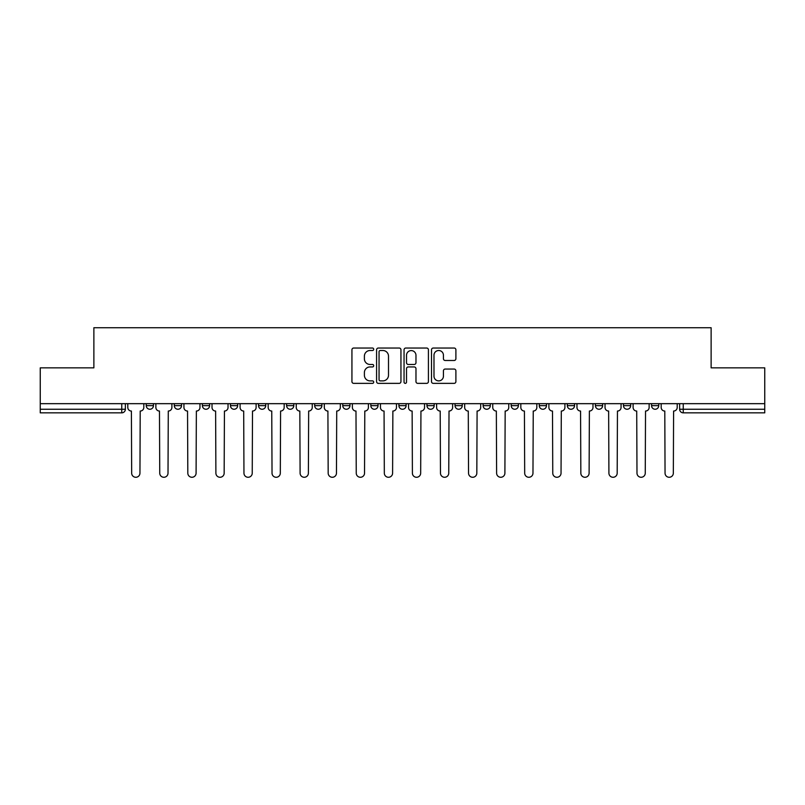 <?xml version="1.0" encoding="UTF-8"?>
<svg xmlns="http://www.w3.org/2000/svg" width="805" height="805" viewBox="0 0 805 805"><rect width="100%" height="100%" fill="white"/><g stroke="black" fill="none" stroke-linecap="round" stroke-linejoin="round"><path stroke-width="1.21" d="M373.711 349.269A1.238 1.238 0 0 0 372.474 348.032L353.707 348.032A1.771 1.771 0 0 0 351.936 349.803L351.936 381.6A1.771 1.771 0 0 0 353.707 383.361L372.474 383.361A1.238 1.238 0 0 0 373.711 382.123A1.238 1.238 0 0 0 372.474 380.886L370.038 380.886A5.655 5.655 0 0 1 364.393 375.241L364.393 372.584A5.655 5.655 0 0 1 370.038 366.939L372.474 366.939A1.238 1.238 0 0 0 373.711 365.701A1.238 1.238 0 0 0 372.474 364.464L370.038 364.464A5.655 5.655 0 0 1 364.393 358.809L364.393 356.162A5.655 5.655 0 0 1 370.038 350.507L372.474 350.507A1.238 1.238 0 0 0 373.711 349.269M455.046 403.667L455.046 405.65L462.241 405.65A3.602 3.602 0 0 1 458.649 409.252A3.602 3.602 0 0 1 455.046 405.65L455.046 403.667M370.823 403.667L370.823 405.65L378.028 405.65A3.602 3.602 0 0 1 374.426 409.252A3.602 3.602 0 0 1 370.823 405.65L370.823 403.667M314.685 403.667L314.685 405.65L321.879 405.65A3.602 3.602 0 0 1 318.277 409.252A3.602 3.602 0 0 1 314.685 405.65L314.685 403.667M286.61 403.667L286.61 405.65L293.805 405.65A3.602 3.602 0 0 1 290.213 409.252A3.602 3.602 0 0 1 286.61 405.65L286.61 403.667M230.461 403.667L230.461 405.65L237.656 405.65A3.602 3.602 0 0 1 234.064 409.252A3.602 3.602 0 0 1 230.461 405.65L230.461 403.667M454.121 360.489A1.771 1.771 0 0 0 455.892 358.718L455.892 349.803A1.771 1.771 0 0 0 454.121 348.032L433.281 348.032A1.771 1.771 0 0 0 431.51 349.803L431.51 381.6A1.771 1.771 0 0 0 433.281 383.361L454.121 383.361A1.771 1.771 0 0 0 455.892 381.6L455.892 370.823A1.771 1.771 0 0 0 454.121 369.052L445.205 369.052A1.771 1.771 0 0 0 443.434 370.823L443.434 376.166A4.729 4.729 0 0 1 438.715 380.886A4.729 4.729 0 0 1 433.986 376.166L433.986 355.236A4.729 4.729 0 0 1 438.715 350.507A4.729 4.729 0 0 1 443.434 355.236L443.434 358.718A1.771 1.771 0 0 0 445.205 360.489L454.121 360.489M40.25 403.667L40.25 367.855L93.873 367.855L93.873 327.726L711.127 327.726L711.127 367.855L764.75 367.855L764.75 403.667L40.25 403.667L40.25 409.252L125.369 409.252L125.369 403.667L125.369 409.252A3.602 3.602 0 0 1 121.766 412.844L40.25 412.844L40.25 409.252M400.95 349.803A1.771 1.771 0 0 0 399.189 348.032L378.34 348.032A1.771 1.771 0 0 0 376.579 349.803L376.579 381.6A1.771 1.771 0 0 0 378.34 383.361L399.189 383.361A1.771 1.771 0 0 0 400.95 381.6L400.95 349.803M405.811 348.032L426.66 348.032A1.771 1.771 0 0 1 428.421 349.803L428.421 381.6A1.771 1.771 0 0 1 426.66 383.361L417.735 383.361A1.771 1.771 0 0 1 415.974 381.6L415.974 368.7A1.771 1.771 0 0 0 414.203 366.939L408.286 366.939A1.771 1.771 0 0 0 406.515 368.7L406.515 382.123A1.238 1.238 0 0 1 405.277 383.361A1.238 1.238 0 0 1 404.05 382.123L404.05 349.803A1.771 1.771 0 0 1 405.811 348.032M679.631 403.667L679.631 409.252L764.75 409.252L764.75 412.844L683.234 412.844A3.602 3.602 0 0 1 679.631 409.252M764.75 403.667L764.75 409.252M658.752 405.65L658.752 403.667L658.752 405.65A3.602 3.602 0 0 1 655.159 409.252A3.602 3.602 0 0 1 651.557 405.65L658.752 405.65A3.602 3.602 0 0 1 655.159 409.252M651.557 403.667L651.557 405.65M630.687 403.667L630.687 405.65A3.602 3.602 0 0 1 627.085 409.252A3.602 3.602 0 0 1 623.483 405.65L630.687 405.65A3.602 3.602 0 0 1 627.085 409.252M623.483 403.667L623.483 405.65M602.613 403.667L602.613 405.65A3.602 3.602 0 0 1 599.011 409.252A3.602 3.602 0 0 1 595.408 405.65L602.613 405.65M595.408 403.667L595.408 405.65M574.539 403.667L574.539 405.65A3.602 3.602 0 0 1 570.936 409.252A3.602 3.602 0 0 1 567.344 405.65L574.539 405.65M567.344 403.667L567.344 405.65M546.464 403.667L546.464 405.65A3.602 3.602 0 0 1 542.862 409.252A3.602 3.602 0 0 1 539.269 405.65L546.464 405.65M539.269 403.667L539.269 405.65M518.39 403.667L518.39 405.65A3.602 3.602 0 0 1 514.787 409.252A3.602 3.602 0 0 1 511.195 405.65A3.602 3.602 0 0 0 514.787 409.252M511.195 403.667L511.195 405.65L518.39 405.65M490.315 403.667L490.315 405.65A3.602 3.602 0 0 1 486.723 409.252A3.602 3.602 0 0 1 483.121 405.65A3.602 3.602 0 0 0 486.723 409.252M483.121 403.667L483.121 405.65L490.315 405.65M462.241 403.667L462.241 405.65A3.602 3.602 0 0 1 458.649 409.252M434.177 403.667L434.177 405.65A3.602 3.602 0 0 1 430.574 409.252A3.602 3.602 0 0 1 426.972 405.65L434.177 405.65M426.972 403.667L426.972 405.65M406.102 403.667L406.102 405.65A3.602 3.602 0 0 1 402.5 409.252A3.602 3.602 0 0 1 398.898 405.65L406.102 405.65L406.102 403.667M398.898 403.667L398.898 405.65M378.028 403.667L378.028 405.65M349.954 403.667L349.954 405.65A3.602 3.602 0 0 1 346.351 409.252A3.602 3.602 0 0 1 342.759 405.65L349.954 405.65L349.954 403.667M342.759 403.667L342.759 405.65M321.879 403.667L321.879 405.65L321.879 403.667M293.805 405.65L293.805 403.667L293.805 405.65A3.602 3.602 0 0 1 290.213 409.252M265.731 403.667L265.731 405.65A3.602 3.602 0 0 1 262.138 409.252A3.602 3.602 0 0 1 258.536 405.65A3.602 3.602 0 0 0 262.138 409.252A3.602 3.602 0 0 0 265.731 405.65L265.731 403.667M258.536 403.667L258.536 405.65L265.731 405.65M237.656 403.667L237.656 405.65M209.592 403.667L209.592 405.65A3.602 3.602 0 0 1 205.989 409.252A3.602 3.602 0 0 1 202.387 405.65A3.602 3.602 0 0 0 205.989 409.252A3.602 3.602 0 0 0 209.592 405.65L202.387 405.65L202.387 403.667M174.313 403.667L174.313 405.65L181.517 405.65L181.517 403.667L181.517 405.65A3.602 3.602 0 0 1 177.915 409.252A3.602 3.602 0 0 1 174.313 405.65A3.602 3.602 0 0 0 177.915 409.252M146.248 403.667L146.248 405.65L153.443 405.65L153.443 403.667L153.443 405.65A3.602 3.602 0 0 1 149.841 409.252A3.602 3.602 0 0 1 146.248 405.65A3.602 3.602 0 0 0 149.841 409.252M121.766 403.667L121.766 412.844A3.602 3.602 0 0 0 125.369 409.252M380.292 350.507A1.238 1.238 0 0 0 379.054 351.745L379.054 379.658A1.238 1.238 0 0 0 380.292 380.886L382.848 380.886A5.655 5.655 0 0 0 388.503 375.241L388.503 356.162A5.655 5.655 0 0 0 382.848 350.507L380.292 350.507M415.974 355.317A4.729 4.729 0 0 0 411.244 350.598A4.729 4.729 0 0 0 406.515 355.317L406.515 362.693A1.771 1.771 0 0 0 408.286 364.464L414.203 364.464A1.771 1.771 0 0 0 415.974 362.693L415.974 355.317M127.794 403.667L127.794 407.451A3.602 3.602 0 0 0 131.396 411.043L131.668 473.129A4.136 4.136 0 0 0 135.804 477.274A4.136 4.136 0 0 0 139.949 473.129L140.211 411.043A3.602 3.602 0 0 0 143.813 407.451L143.813 403.667M155.868 403.667L155.868 407.451A3.602 3.602 0 0 0 159.471 411.043L159.742 473.129A4.136 4.136 0 0 0 163.878 477.274A4.136 4.136 0 0 0 168.014 473.129L168.285 411.043A3.602 3.602 0 0 0 171.888 407.451L171.888 403.667M183.943 403.667L183.943 407.451A3.602 3.602 0 0 0 187.545 411.043L187.817 473.129A4.136 4.136 0 0 0 191.952 477.274A4.136 4.136 0 0 0 196.088 473.129L196.36 411.043A3.602 3.602 0 0 0 199.962 407.451L199.962 403.667M212.017 403.667L212.017 407.451A3.602 3.602 0 0 0 215.619 411.043L215.891 473.129A4.136 4.136 0 0 0 220.027 477.274A4.136 4.136 0 0 0 224.162 473.129L224.434 411.043A3.602 3.602 0 0 0 228.036 407.451L228.036 403.667M240.091 403.667L240.091 407.451A3.602 3.602 0 0 0 243.694 411.043L243.955 473.129A4.136 4.136 0 0 0 248.101 477.274A4.136 4.136 0 0 0 252.237 473.129L252.508 411.043A3.602 3.602 0 0 0 256.111 407.451L256.111 403.667M268.166 403.667L268.166 407.451A3.602 3.602 0 0 0 271.758 411.043L272.03 473.129A4.136 4.136 0 0 0 276.175 477.274A4.136 4.136 0 0 0 280.311 473.129L280.583 411.043A3.602 3.602 0 0 0 284.175 407.451L284.175 403.667M296.24 403.667L296.24 407.451A3.602 3.602 0 0 0 299.832 411.043L300.104 473.129A4.136 4.136 0 0 0 304.24 477.274A4.136 4.136 0 0 0 308.385 473.129L308.657 411.043A3.602 3.602 0 0 0 312.249 407.451L312.249 403.667M324.314 403.667L324.314 407.451A3.602 3.602 0 0 0 327.907 411.043L328.178 473.129A4.136 4.136 0 0 0 332.314 477.274A4.136 4.136 0 0 0 336.46 473.129L336.721 411.043A3.602 3.602 0 0 0 340.324 407.451L340.324 403.667M352.379 403.667L352.379 407.451A3.602 3.602 0 0 0 355.981 411.043L356.253 473.129A4.136 4.136 0 0 0 360.388 477.274A4.136 4.136 0 0 0 364.534 473.129L364.796 411.043A3.602 3.602 0 0 0 368.398 407.451L368.398 403.667M380.453 403.667L380.453 407.451A3.602 3.602 0 0 0 384.055 411.043L384.327 473.129A4.136 4.136 0 0 0 388.463 477.274A4.136 4.136 0 0 0 392.599 473.129L392.87 411.043A3.602 3.602 0 0 0 396.473 407.451L396.473 403.667M408.527 403.667L408.527 407.451A3.602 3.602 0 0 0 412.13 411.043L412.401 473.129A4.136 4.136 0 0 0 416.537 477.274A4.136 4.136 0 0 0 420.673 473.129L420.945 411.043A3.602 3.602 0 0 0 424.547 407.451L424.547 403.667M436.602 403.667L436.602 407.451A3.602 3.602 0 0 0 440.204 411.043L440.466 473.129A4.136 4.136 0 0 0 444.612 477.274A4.136 4.136 0 0 0 448.747 473.129L449.019 411.043A3.602 3.602 0 0 0 452.621 407.451L452.621 403.667M464.676 403.667L464.676 407.451A3.602 3.602 0 0 0 468.279 411.043L468.54 473.129A4.136 4.136 0 0 0 472.686 477.274A4.136 4.136 0 0 0 476.822 473.129L477.093 411.043A3.602 3.602 0 0 0 480.686 407.451L480.686 403.667M492.751 403.667L492.751 407.451A3.602 3.602 0 0 0 496.343 411.043L496.615 473.129A4.136 4.136 0 0 0 500.76 477.274A4.136 4.136 0 0 0 504.896 473.129L505.168 411.043A3.602 3.602 0 0 0 508.76 407.451L508.76 403.667M520.825 403.667L520.825 407.451A3.602 3.602 0 0 0 524.417 411.043L524.689 473.129A4.136 4.136 0 0 0 528.825 477.274A4.136 4.136 0 0 0 532.97 473.129L533.242 411.043A3.602 3.602 0 0 0 536.834 407.451L536.834 403.667M548.889 403.667L548.889 407.451A3.602 3.602 0 0 0 552.492 411.043L552.763 473.129A4.136 4.136 0 0 0 556.899 477.274A4.136 4.136 0 0 0 561.045 473.129L561.306 411.043A3.602 3.602 0 0 0 564.909 407.451L564.909 403.667M576.964 403.667L576.964 407.451A3.602 3.602 0 0 0 580.566 411.043L580.838 473.129A4.136 4.136 0 0 0 584.973 477.274A4.136 4.136 0 0 0 589.109 473.129L589.381 411.043A3.602 3.602 0 0 0 592.983 407.451L592.983 403.667M605.038 403.667L605.038 407.451A3.602 3.602 0 0 0 608.64 411.043L608.912 473.129A4.136 4.136 0 0 0 613.048 477.274A4.136 4.136 0 0 0 617.183 473.129L617.455 411.043A3.602 3.602 0 0 0 621.058 407.451L621.058 403.667M633.112 403.667L633.112 407.451A3.602 3.602 0 0 0 636.715 411.043L636.986 473.129A4.136 4.136 0 0 0 641.122 477.274A4.136 4.136 0 0 0 645.258 473.129L645.529 411.043A3.602 3.602 0 0 0 649.132 407.451L649.132 403.667M661.187 403.667L661.187 407.451A3.602 3.602 0 0 0 664.789 411.043L665.051 473.129A4.136 4.136 0 0 0 669.197 477.274A4.136 4.136 0 0 0 673.332 473.129L673.604 411.043A3.602 3.602 0 0 0 677.206 407.451L677.206 403.667M683.234 403.667L683.234 412.844"/></g></svg>
